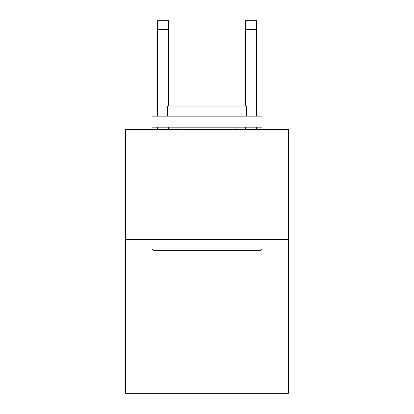 <?xml version="1.0" encoding="UTF-8"?>
<svg xmlns="http://www.w3.org/2000/svg" width="414" height="414" viewBox="0 0 414 414"><rect width="100%" height="100%" fill="white"/><g stroke="black" fill="none" stroke-linecap="round" stroke-linejoin="round"><path stroke-width="0.62" d="M288.382 239.333L288.382 393.3L125.618 393.3L125.618 129.354L288.382 129.354L288.382 239.333L125.618 239.333M168.508 20.7L157.511 20.7L168.508 20.7L157.511 20.7L168.508 20.7L157.511 20.7L168.508 20.7L157.511 20.7L168.508 20.7L157.511 20.7L168.508 20.7L157.511 20.7L168.508 20.7L157.511 20.7L168.508 20.7L157.511 20.7L168.508 20.7L157.511 20.7L168.508 20.7L157.511 20.7L168.508 20.7L157.511 20.7L168.508 20.7L157.511 20.7L168.508 20.7L157.511 20.7L168.508 20.7L157.511 20.7L168.508 20.7L157.511 20.7L168.508 20.7L157.511 20.7L168.508 20.7L157.511 20.7L168.508 20.7L168.508 29.497L157.511 29.497L157.511 20.7L168.508 20.7M153.33 250.33L152.01 249.011L261.99 249.011L260.67 250.33L153.33 250.33M261.99 116.158L261.99 127.155L152.01 127.155L152.01 116.158L261.99 116.158M167.406 116.158L167.406 106.041L246.594 106.041L246.594 116.158M261.99 239.333L261.99 249.011M152.01 239.333L152.01 249.011M236.911 127.155L236.911 129.354M177.088 127.155L177.088 129.354M168.508 129.354L168.508 127.155M168.508 106.041L168.508 29.497M157.511 129.354L157.511 127.155M157.511 116.158L157.511 29.497M256.489 129.354L256.489 127.155M256.489 116.158L256.489 20.7L245.492 20.7L245.492 106.041M245.492 127.155L245.492 129.354M245.492 29.497L256.489 29.497"/></g></svg>
